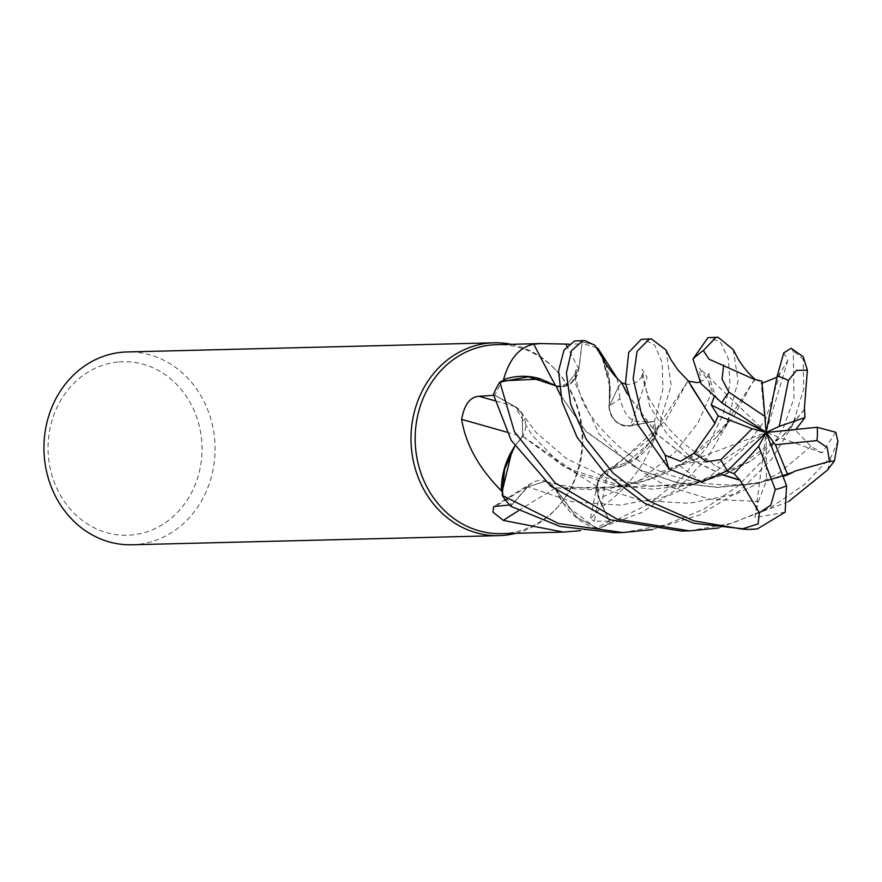 <?xml version="1.0" encoding="UTF-8"?>
<svg xmlns="http://www.w3.org/2000/svg" width="882" height="882" viewBox="0 0 882 882"><rect width="100%" height="100%" fill="white"/><g stroke="black" fill="none" stroke-linecap="round" stroke-linejoin="round"><path stroke-width="0.66" stroke-dasharray="4.41 3.31" d="M785.145 512.155L754.937 517.668L758.322 501.472L709.988 499.256L664.907 485.309L627.08 462.212L599.242 434.187L575.34 383.703L575.472 370.451L578.702 369.029L565.935 385.787L559.078 386.636L571.988 382.193L578.702 369.04L582.241 342.084A96.347 85.455 88.6 0 1 594.876 345.303A96.347 85.455 88.6 0 0 582.241 342.084L578.702 369.029L565.935 385.787L556.046 385.875M500.006 381.972A96.347 85.455 88.6 0 0 493.457 394.497L515.143 406.8L522.133 413.669L522.706 436.414L514.768 446.105M804.461 409.446L783.613 435.3L727.352 473.546L691.014 485.122L652.063 489.135L613.255 485.056L577.324 473.546L522.883 436.414L514.801 446.149L522.453 436.37M755.014 379.492L751.21 384.883L732.655 418.399L684.223 462.697L623.001 486.831L555.021 488.055L545.506 481.329L527.734 486.831L510.766 506.18A96.347 85.455 88.6 0 1 502.178 495.21A96.347 85.455 88.6 0 0 510.766 506.18L527.734 486.831L545.506 481.329L555.021 488.055L563.642 503.787A73.724 65.389 88.6 0 0 594.325 528.053L580.654 530.633M754.849 379.106L717.11 436.733L686.615 461.407L647.101 480.525L601.745 490.116L555.087 487.867L576.971 517.558L598.382 528.527A96.347 85.455 88.6 0 0 610.234 522.772L599.076 498.517C594.711 485.706 597.875 476.06 608.558 469.588C597.886 476.037 594.722 485.684 599.076 498.517L610.278 522.861L649.141 503.942L681.962 477.868L707.099 446.898L723.196 414.264L729.943 383.802L728.444 359.04L720.881 342.889L710.131 337.42M501.351 533.632A94.517 83.834 88.6 0 0 506.896 533.29A94.517 83.834 88.6 0 0 559.276 505.243A94.517 83.834 88.6 0 0 555.903 370.142A94.517 83.834 88.6 0 0 496.632 344.675M509.553 504.956L511.858 504.824A94.517 83.834 88.6 0 1 502.034 491.902M493.545 395.345L494.945 395.268A94.517 83.834 88.6 0 1 502.762 380.803M131.892 544.778A96.447 85.543 88.6 0 0 137.559 544.426A96.447 85.543 88.6 0 0 214.888 443.04A96.447 85.543 88.6 0 0 127.085 351.951M117.78 362.028A86.8 76.988 88.6 0 0 48.389 456.148A86.8 76.988 88.6 0 0 132.3 534.933A86.8 76.988 88.6 0 0 201.691 440.813A86.8 76.988 88.6 0 0 117.78 362.028M506.632 432.136A1632.108 302.063 10.3 0 1 522.563 436.744A20.826 18.478 88.6 0 0 515.22 406.613L494.945 395.268M522.563 436.744A73.724 65.389 88.6 0 0 512.111 450.459M804.472 409.215L783.051 435.642L750.45 461.308L690.992 484.902L624.478 486.831L565.616 467.758L522.706 436.414L522.133 413.669L515.143 406.8L493.457 394.497L515.132 406.778L522.111 413.625L522.662 436.37M518.638 510.601A1632.108 1039.558 -61.5 0 1 555.23 488.275A20.826 18.478 88.6 0 0 532.111 482.829A20.826 18.478 88.6 0 0 527.579 486.655L511.858 504.824M555.23 488.275A73.724 65.389 88.6 0 0 563.642 503.787L595.537 527.645A94.517 83.834 88.6 0 0 609.429 521.174L598.867 498.606A1627.654 851.273 -149.6 0 0 594.336 521.24L609.429 521.174M594.325 528.053A94.517 83.834 88.6 0 0 595.537 527.645L598.382 528.527L576.971 517.558L554.877 488.275M783.767 352.855L787.813 360.529L780.427 372.634L765.51 419.678L743.008 449.401L709.812 476.478L667.828 496.191L620.52 505.11L572.297 501.759L527.69 486.809L545.429 481.307L554.954 488.044M733.262 349.614L738.08 380.792L726.757 425.091L707.518 457.504L678.776 487.867L641.721 512.497L598.382 528.527A96.347 85.455 88.6 0 0 610.234 522.772L599.032 498.528L597.886 482.256L607.5 470.106L624.258 465.343A73.724 65.389 88.6 0 1 608.613 469.467A1632.108 853.611 -149.6 0 0 601.094 507.569L590.356 518.914L594.336 521.24M654.036 440.085A94.517 83.834 88.6 0 0 654.058 438.652L624.258 465.343A73.724 65.389 88.6 0 0 654.036 440.085C643.584 467.273 625.944 489.764 601.094 507.569M608.613 469.467A20.826 18.478 88.6 0 0 597.323 483.557A20.826 18.478 88.6 0 0 598.867 498.606M608.944 406.315A20.826 18.478 88.6 0 0 630.564 425.94L652.823 421.717L637.069 421.409C629.483 420.692 623.772 413.107 619.947 398.653A1632.108 1.191 144.9 0 1 608.944 406.315A73.724 65.389 88.6 0 0 610.201 388.245A73.724 65.389 88.6 0 0 605.041 362.634M617.102 378.169L619.947 398.653M624.026 387.044L621.314 382.567L618.139 387.396L609.054 406.69L610.201 388.245L601.954 356.835M665.91 349.933L671.191 385.412L655.745 435.73L635.558 458.838L608.26 469.544L635.525 458.861L655.668 435.873A96.347 85.455 88.6 0 0 654.411 421.353L630.575 425.708C618.205 426.359 611.028 419.777 609.01 405.996M701.818 482.09L679.162 465.321L695.281 461.76L666.946 433.856L649.538 405.874L642.03 369.15L647.112 377.386L630.553 425.741C618.458 426.37 611.281 419.953 609.054 406.448C611.259 419.931 618.436 426.348 630.575 425.708L654.411 421.353A96.347 85.455 88.6 0 1 655.668 435.873L654.058 438.652A94.517 83.834 88.6 0 0 652.823 421.717M555.44 385.489A1632.108 339.68 76.2 0 0 555.759 386.096A20.826 18.478 88.6 0 0 578.879 369.084L582.065 343.903L568.747 344.134M555.759 386.096A73.724 65.389 88.6 0 0 540.898 379.051M596.728 347.894A94.517 83.834 88.6 0 0 582.065 343.903M690.937 385.82L687.982 380.881L665.866 420.174L617.466 464.373L608.337 469.698M688.147 380.792L649.869 438.949L608.514 469.841M621.523 382.512L618.271 387.044L609.242 406.514L609.506 381.256L602.174 357.287L609.506 381.222L609.23 406.547M515.926 533.268A96.447 85.543 88.6 0 0 558.052 506.654A96.447 85.543 88.6 0 0 554.624 368.797A96.447 85.543 88.6 0 0 511.207 344.311M614.919 532.739L624.125 532.287L665.282 524.944L703.803 509.256L737.44 486.5L764.242 458.706L783.205 428.354L793.998 398.366L793.282 351.212L791.121 348.269M681.566 531.074L690.782 530.633L732.325 523.169L771.066 507.293L804.56 484.45L831.406 456.38L837.9 441.209M748.212 529.409L754.672 529.145M630.575 425.708L654.499 421.342L662.867 389.37L662.25 362.844L654.709 345.16L643.419 339.085M578.702 369.029L582.252 341.984L576.718 340.75M803.248 356.769L803.689 389.249L792.411 425.664L771.629 459.235L740.34 490.37L699.669 515.011L652.151 529.63M835.783 432.29L822.09 452.907L810.944 446.38L795.343 430.096L795.884 429.457M500.017 381.972A96.347 85.455 88.6 0 0 493.457 394.497L493.38 394.452M679.162 465.321L766.105 432.489L699.481 368.213L708.941 382.138L714.045 396.911M700.958 383.637L699.47 368.202M758.322 501.472L766.447 480.955L783.007 476.412M556.112 386.107L557.821 389.811M560.533 395.257L585.88 431.21L640.222 469.996L676.935 482.509L717.022 487.239L757.34 483.303L794.969 471.253M795.057 471.451L757.726 483.457L717.628 487.47L677.773 482.928L641.104 470.613L586.243 431.772L560.555 395.401M788.552 501.604L718.83 527.965M722.634 474.725L685.832 456.821L657.465 434.506L627.179 393.604M695.281 461.76L711.41 462.267L714.453 465.398L727.132 471.098M722.413 474.88L685.667 456.953L657.222 434.473L627.212 393.736M527.734 486.831L510.7 506.246M762.114 383.218L761.199 383.119L761.938 381.156M780.427 372.634L776.965 377.253M787.813 360.529L766.105 432.489L766.447 480.955M754.937 517.668L766.105 432.489L714.453 465.398M822.09 452.907L766.105 432.489L761.199 383.119M655.745 435.73A96.436 85.543 88.6 0 0 654.499 421.342M594.777 345.171A96.436 85.543 88.6 0 0 582.252 341.984M598.536 528.572A96.436 85.543 88.6 0 0 610.278 522.861M766.105 432.489L795.343 430.096M515.22 406.613A1627.654 301.247 10.3 0 0 494.681 400.726M527.579 486.655A1627.654 1036.725 -61.5 0 0 496.665 505.706M630.564 425.94A1627.654 1.191 144.9 0 0 637.069 421.409M578.879 369.084A1627.654 338.754 76.2 0 1 566.795 346.097M810.944 446.38L778.222 473.689L736.58 493.832L689.426 503.302L641.137 500.513L596.309 486.07L558.901 462.653L531.559 434.517L515.132 406.778M708.941 382.138L710.363 395.301L698.059 422.698L675.039 452.411L641.39 479.246L599.032 498.528M803.645 359.779A96.447 85.543 88.6 0 0 793.282 351.212M827.437 470.084A96.447 85.543 88.6 0 0 831.406 456.38M532.111 482.829L493.677 506.555M597.323 483.557L590.356 518.914M750.45 461.308L725.632 473.843L696.923 482.697L650.905 486.291L606.474 477.923L566.376 458.541L536.454 432.853L522.111 413.625M617.466 464.373L607.5 470.106M572.01 382.171L571.966 382.204C574.237 379.933 575.659 377.562 576.266 375.093C575.152 376.382 576.585 383.24 580.554 395.676C585.218 410.262 597.853 427.031 618.447 445.972C659.504 482.553 735.368 497.9 792.808 471.98M684.223 462.686C663.892 476.699 635.834 485.177 600.069 488.11C580.124 488.595 561.933 486.346 545.506 481.329L545.418 481.307M555.903 370.142L554.624 368.797M559.276 505.243L558.052 506.654M783.613 435.3C796.589 420.692 794.241 419.479 796.005 417.407L792.411 425.664M649.869 438.949C656.473 431.452 660.199 426.502 661.037 424.099L660.585 425.477M684.807 385.864L685.049 385.236M699.856 382.005L703.781 380.054L706.989 377.099L709.514 372.138C707.97 373.792 710.517 382.997 717.176 399.755M625.625 384.144L628.932 384.42L633.982 383.394L637.135 381.719L640.994 377.904L642.89 373.549C641.181 373.505 643.298 381.95 649.262 398.862L665.767 424.859C677.817 439.556 693.032 452.025 711.41 462.267M726.757 425.091L728.686 420.56L724.872 427.153L717.11 436.733"/><path stroke-width="1.32" d="M560.555 395.401L556.035 385.853L528.395 376.812L500.006 381.972L502.762 380.803A94.517 83.834 88.6 0 1 503.523 379.668C509.322 358.985 519.41 347.144 533.775 344.156L540.942 343.561L568.747 344.134M652.151 529.63L622.857 532.541L558.527 523.533L502.189 495.386L504.581 469.4L514.801 446.149L504.592 469.367L502.023 491.891A94.517 83.834 88.6 0 0 502.034 491.902A94.517 83.834 88.6 0 1 501.296 490.712C478.97 468.243 465.762 444.473 461.661 419.402C464.263 404.606 470.062 396.9 479.025 396.283L493.545 395.345M540.942 343.561L496.632 344.675A94.517 83.834 88.6 0 0 491.087 345.016A94.517 83.834 88.6 0 0 415.312 444.374A94.517 83.834 88.6 0 0 501.351 533.632L563.477 532.089L503.269 520.391L492.873 512.034L493.677 506.555L509.553 504.956M580.654 530.633L563.477 532.089M511.207 344.311A96.447 85.543 88.6 0 0 494.141 342.8A96.447 85.543 88.6 0 0 488.485 343.153A96.447 85.543 88.6 0 0 411.155 444.539A96.447 85.543 88.6 0 0 498.947 535.628A96.447 85.543 88.6 0 0 504.614 535.275A96.447 85.543 88.6 0 0 515.926 533.268M494.141 342.8L127.085 351.951A96.447 85.543 88.6 0 0 121.429 352.304A96.447 85.543 88.6 0 0 44.1 453.69A96.447 85.543 88.6 0 0 131.892 544.778L498.947 535.628M506.632 432.136A1632.108 302.063 10.3 0 0 461.661 419.402M514.768 446.105L512.111 450.459A73.724 65.389 88.6 0 0 501.296 490.712M512.111 450.459L502.023 491.891M518.638 510.601A1632.108 1039.558 -61.5 0 0 503.269 520.391M605.041 362.634A73.724 65.389 88.6 0 0 597.93 348.368L617.102 378.169M597.93 348.368A94.517 83.834 88.6 0 0 596.728 347.894L601.954 356.835M555.44 385.489A1632.108 339.68 76.2 0 1 533.775 344.156M718.83 527.965L689.559 530.876L617.091 519.145L555.065 482.84L514.449 431.794L499.862 382.038L528.362 376.812L556.046 385.875L540.898 379.051A73.724 65.389 88.6 0 0 503.523 379.668M540.898 379.051L502.762 380.803M739.766 479.698L759.358 512.817L758.101 523.908L741.861 529.057L693.869 520.832L649.78 501.417L613.155 473.182L586.265 439.324L570.676 404.243L566.387 373.075L571.536 350.683L582.605 340.816L584.711 340.551L594.777 345.171L602.174 357.276L596.728 347.894M559.078 386.636L556.167 386.107L559.078 386.636M741.861 529.057A96.447 85.543 88.6 0 0 750.703 529.354A96.447 85.543 88.6 0 0 754.672 529.145L757.418 528.902L785.145 512.166L786.579 485.684L766.105 432.489L775.432 444.748L787.758 474.792L794.969 471.253M727.132 471.098L734.089 473.689L758.696 446.215L775.278 489.488L770.791 505.143L759.358 512.817M502.189 495.386A96.436 85.543 88.6 0 0 510.7 506.246L559.971 526.422L614.919 532.739L622.857 532.541M499.862 382.038A96.436 85.543 88.6 0 0 493.38 394.452L511.152 440.272L550.776 486.136L610.344 519.796L681.566 531.074L689.559 530.876M755.047 379.712L709.018 359.183L703.351 350.573L715.886 337.486L718.014 337.222L707.948 337.685L692.987 358.996L700.958 383.637L721.862 402.842L766.105 432.489L758.696 446.215M584.711 340.551L574.579 341.014L564.028 349.989L558.549 371.024L562.021 401.663L577.17 437.461L605.019 473.171L644.929 503.446L693.991 523.28L748.212 529.409L756.028 529.046M715.148 423.228L693.991 453.271L680.584 461.286L665.171 455.2L641.876 415.576L633.166 378.665L637.08 351.356L649.251 339.151L651.357 338.886L641.247 339.35L628.69 352.469L625.503 383.075L637.94 424.881L669.129 468.959L701.818 482.09L727.661 470.591L766.105 432.489L764.914 416.447L728.995 392.27L722.06 379.172L723.659 365.126M804.329 409.281L807.372 370.197L803.248 356.769L791.121 348.269L783.767 352.855L777.196 376.074L766.105 432.489L711.212 404.937L718.124 415.819L714.938 423.162L690.937 385.82M794.891 471.098L829.433 461.473L834.416 461.01L837.9 441.209L835.794 432.29L817.195 427.274L766.105 432.489L752.203 428.718L720.903 459.621L706.901 461.672L693.991 453.271M795.884 429.457L804.968 417.605L804.472 409.215M714.707 423.095L688.147 380.792L677.784 369.812L670.805 359.503L665.844 349.801M651.357 338.886L665.91 349.933M714.045 396.911L711.212 404.937M557.821 389.811L560.533 395.257M783.007 476.412L787.758 474.792M834.416 461.01L827.437 470.084L788.552 501.604M734.089 473.689L739.623 479.874L722.634 474.725M627.179 393.604L624.026 387.044M739.469 480.073L722.413 474.88M627.212 393.736L621.523 382.512C613.177 375.644 604.413 362.226 603.442 359.889L601.932 356.802M764.914 416.447L761.938 381.156L755.014 379.492M776.965 377.253L762.114 383.218M718.014 337.222L733.262 349.614M754.981 379.26L754.849 379.106C745.036 370.616 739.502 361.036 738.014 358.765L733.151 349.382M804.968 417.605L779.269 426.348L788.365 380.506L796.435 370.407L807.372 370.197M718.135 415.819L752.203 428.718M775.432 444.748L816.975 440.592L827.239 447.483L829.433 461.473M766.105 432.489L779.269 426.348M494.681 400.726A1627.654 301.247 10.3 0 0 479.025 396.283M566.795 346.097A1627.654 338.754 76.2 0 1 565.803 344.189M775.278 489.488A57.87 51.332 88.6 0 0 786.59 485.684M703.351 350.573A96.447 85.543 88.6 0 0 692.987 358.996M665.171 455.2A96.447 85.543 88.6 0 0 669.129 468.959M720.903 459.621A57.87 51.332 88.6 0 0 727.672 470.591M788.365 380.506A57.87 51.332 88.6 0 0 777.196 376.074M816.975 440.592A57.87 51.332 88.6 0 0 817.195 427.274M728.995 392.27A57.87 51.332 88.6 0 0 721.862 402.842M688.456 381.145L697.089 382.645L699.856 382.005M621.832 382.843L625.625 384.144M754.716 379.238L759.336 380.881"/></g></svg>
